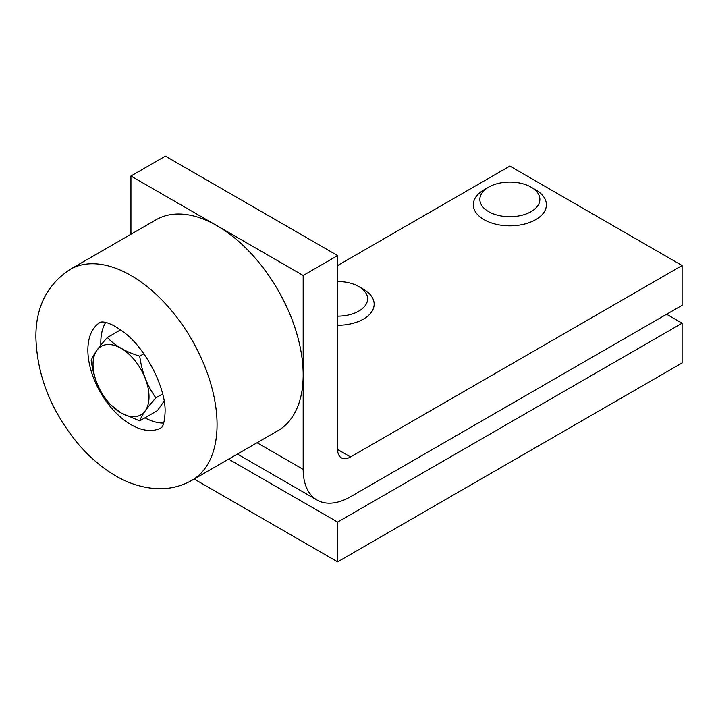 <?xml version="1.0" encoding="UTF-8"?>
<svg xmlns="http://www.w3.org/2000/svg" width="718" height="718" viewBox="0 0 718 718"><rect width="100%" height="100%" fill="white"/><g stroke="black" fill="none" stroke-linecap="round" stroke-linejoin="round"><path stroke-width="1.08" d="M488.644 211.648A30.003 17.322 180 0 1 488.644 187.147A30.003 17.322 180 0 1 531.078 187.147A30.003 17.322 180 0 1 531.078 211.648A30.003 17.322 180 0 1 488.644 211.648M531.078 187.147L535.7 189.821A36.537 21.091 180 0 1 546.398 204.738A36.537 21.091 180 0 1 523.844 224.222A36.537 21.091 180 0 1 484.022 219.654A36.537 21.091 180 0 1 473.324 204.738A36.537 21.091 180 0 1 484.022 189.821L488.644 187.147M191.832 480.387L277.956 430.665A121.791 70.319 -120 0 0 296.624 333.071A121.791 70.319 -120 0 0 217.06 225.748A121.791 70.319 -120 0 0 156.165 219.717L70.041 269.438C46.957 284.795 35.577 307.519 35.9 337.622C37.04 375.047 50.691 409.942 76.862 442.315C87.192 454.736 98.572 464.959 110.994 472.991C125.569 482.478 140.791 487.701 156.659 488.671C169.224 489.263 180.954 486.499 191.832 480.387A121.791 70.319 -120 0 0 217.06 424.634A121.791 70.319 -120 0 0 130.936 275.47A121.791 70.319 -120 0 0 70.041 269.438M337.622 281.519A30.003 17.322 180 0 1 358.838 286.59L363.461 289.255A36.537 21.091 180 0 1 374.159 304.172A36.537 21.091 180 0 1 337.622 325.272M358.838 286.59A30.003 17.322 180 0 1 365.336 305.464A30.003 17.322 180 0 1 337.622 316.162M163.722 423.037A60.895 35.155 60 0 1 144.991 417.813M100.852 345.098A60.895 35.155 60 0 1 105.654 322.454M337.622 449.495L350.546 456.953A18.273 10.546 120 0 1 341.409 457.851A18.273 10.546 120 0 1 337.622 449.495L337.622 255.581L303.175 275.47L303.175 469.384A66.989 38.673 120 0 0 317.051 500.042A66.989 38.673 120 0 0 350.546 496.73L682.1 305.303L682.1 265.525L509.861 166.082L337.622 265.525M350.546 456.953L682.1 265.525M337.622 255.581L165.382 156.138L130.936 176.027L130.936 234.274M303.175 275.47L130.936 176.027M666.6 314.251L682.1 323.199L337.622 522.085L228.611 459.152M682.1 323.199L682.1 362.976L337.622 561.862L194.165 479.041M337.622 561.862L337.622 522.085M121.037 412.949A39.58 22.85 60 0 1 96.795 350.474A39.58 22.85 60 0 1 145.269 378.467A39.58 22.85 60 0 1 121.037 412.949M107.377 337.496C114.898 345.627 125.677 351.856 139.723 356.173C141.859 372.041 147.253 385.934 155.887 397.853C147.181 407.465 141.796 415.13 139.723 420.856L121.046 412.967L107.377 402.179C98.671 390.098 93.277 376.205 91.204 360.499C93.349 354.683 98.734 347.009 107.377 337.496L120.615 329.849M164.117 401.12L157.439 410.624L139.723 420.856M139.723 356.173L143.842 353.786M155.887 397.853L162.636 393.949M87.874 350.052A60.895 35.155 60 0 1 100.493 322.176C99.946 322.517 106.076 318.909 123.684 332.147C146.167 348.571 166.163 388.716 165.077 412.204C164.386 428.099 160.446 427.982 161.388 427.65A60.895 35.155 60 0 1 114.458 411.333A60.895 35.155 60 0 1 87.874 350.052M303.175 469.384L257.035 442.737M317.051 500.042L237.416 454.072"/></g></svg>
